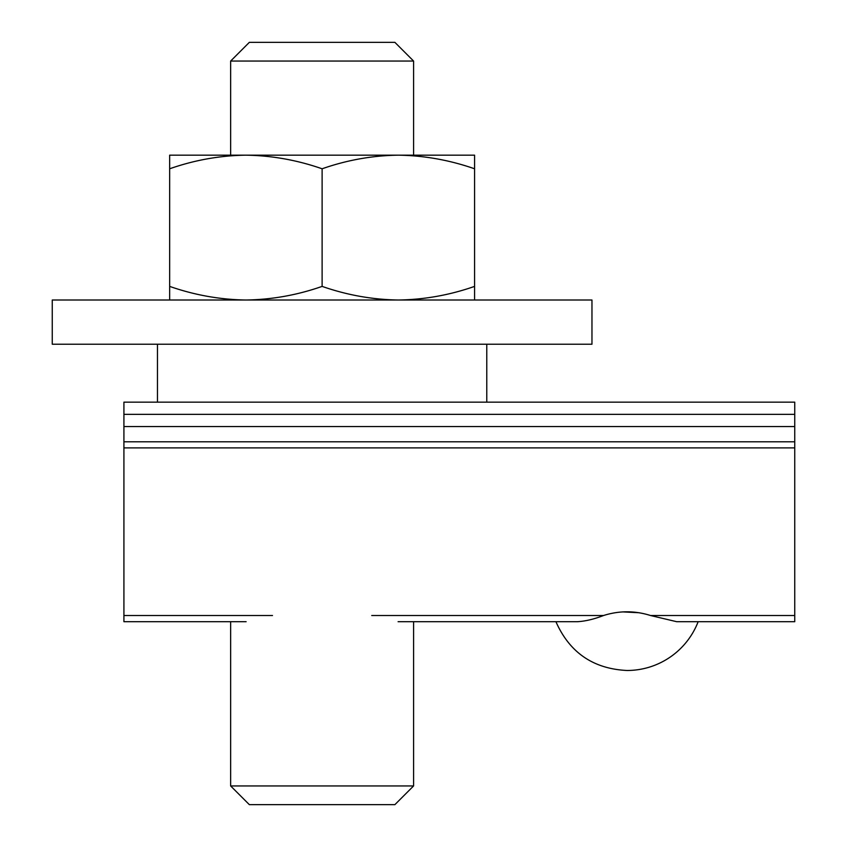 <?xml version="1.0" encoding="UTF-8"?>
<svg xmlns="http://www.w3.org/2000/svg" width="847" height="847" viewBox="0 0 847 847"><rect width="100%" height="100%" fill="white"/><g stroke="black" fill="none" stroke-linecap="round" stroke-linejoin="round"><path stroke-width="1.27" d="M398.101 621.698L577.389 621.698C585.224 621.274 593.959 619.21 603.583 615.504C619.21 610.571 634.837 610.571 650.485 615.504L676.679 621.698L794.74 621.698L698.15 621.698A76.23 76.23 0 0 1 627.034 670.485C593.292 668.855 569.586 652.592 555.918 621.698L413.59 621.698L413.59 785.942L230.638 785.942L230.638 621.698L123.916 621.698L246.128 621.698M794.74 426.549L123.916 426.549L123.916 402.156L794.74 402.156L794.74 621.698M794.74 447.894L123.916 447.894L123.916 621.698M123.916 426.549L123.916 447.894M794.74 615.504L650.485 615.504L648.506 614.869M639.157 612.741L622.746 611.905M486.771 344.221L486.771 402.156L157.457 402.156L157.457 344.221M591.968 344.221L52.26 344.221L52.26 300.007L591.968 300.007L591.968 344.221M474.574 286.392L474.574 155.17L398.334 155.17C372.352 155.541 346.942 160.072 322.114 168.786C297.223 160.094 271.813 155.552 245.884 155.17C219.892 155.541 194.482 160.072 169.654 168.786L169.654 286.392C194.545 295.084 219.955 299.626 245.884 300.007C271.876 299.637 297.286 295.105 322.114 286.392C347.005 295.084 372.415 299.626 398.344 300.007C424.336 299.637 449.746 295.105 474.574 286.392L474.574 300.007M474.574 168.786C449.683 160.094 424.273 155.552 398.344 155.17L245.852 155.17M322.114 168.786L322.114 286.392M169.654 300.007L169.654 286.392M245.884 155.17L169.654 155.17L169.654 168.786M413.59 61.058L394.882 42.35L249.346 42.35L230.638 61.058L413.59 61.058L413.59 155.17M413.59 785.942L394.882 804.65L249.346 804.65L230.638 785.942M603.583 615.504L371.738 615.504M272.49 615.504L123.916 615.504M794.74 441.795L123.916 441.795M794.74 414.352L123.916 414.352M230.638 155.17L230.638 61.058"/></g></svg>
